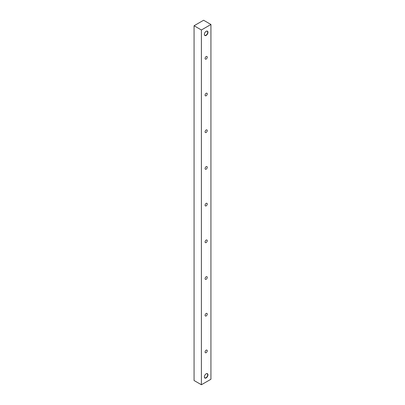 <?xml version="1.0" encoding="UTF-8"?>
<svg xmlns="http://www.w3.org/2000/svg" width="405" height="405" viewBox="0 0 405 405"><rect width="100%" height="100%" fill="white"/><g stroke="black" fill="none" stroke-linecap="round" stroke-linejoin="round"><path stroke-width="0.61" d="M206.165 373.815L206.165 373.815A2.526 1.458 120 0 0 204.378 376.913A2.526 1.458 120 0 0 206.165 377.946A2.526 1.458 120 0 0 207.952 374.848A2.526 1.458 120 0 0 206.165 373.815M204.378 376.832A2.339 1.352 120 0 0 204.864 377.83A2.339 1.352 120 0 0 206.034 377.718A2.339 1.352 120 0 0 207.562 375.653A2.339 1.352 120 0 0 207.203 373.78A2.339 1.352 120 0 0 206.099 373.856M206.165 31.286L206.165 31.286A2.526 1.458 120 0 0 204.378 34.385A2.526 1.458 120 0 0 206.165 35.417A2.526 1.458 120 0 0 207.952 32.319A2.526 1.458 120 0 0 206.165 31.286M204.378 34.303A2.339 1.352 120 0 0 204.864 35.301A2.339 1.352 120 0 0 206.034 35.184A2.339 1.352 120 0 0 207.562 33.124A2.339 1.352 120 0 0 207.203 31.246A2.339 1.352 120 0 0 206.099 31.327M206.165 59.059A1.524 0.881 120 0 0 207.157 57.718A1.524 0.881 120 0 0 206.925 56.503A1.524 0.881 120 0 0 206.165 56.573A1.524 0.881 120 0 0 205.173 57.915A1.524 0.881 120 0 0 205.406 59.135A1.524 0.881 120 0 0 206.165 59.059M206.165 95.762A1.524 0.881 120 0 0 207.157 94.421A1.524 0.881 120 0 0 206.925 93.201A1.524 0.881 120 0 0 206.165 93.277A1.524 0.881 120 0 0 205.173 94.618A1.524 0.881 120 0 0 205.406 95.833A1.524 0.881 120 0 0 206.165 95.762M206.165 132.46A1.524 0.881 120 0 0 207.157 131.119A1.524 0.881 120 0 0 206.925 129.899A1.524 0.881 120 0 0 206.165 129.975A1.524 0.881 120 0 0 205.173 131.316A1.524 0.881 120 0 0 205.406 132.536A1.524 0.881 120 0 0 206.165 132.46M206.165 169.158A1.524 0.881 120 0 0 207.157 167.817A1.524 0.881 120 0 0 206.925 166.597A1.524 0.881 120 0 0 206.165 166.673A1.524 0.881 120 0 0 205.173 168.014A1.524 0.881 120 0 0 205.406 169.234A1.524 0.881 120 0 0 206.165 169.158M206.165 352.659A1.524 0.881 120 0 0 207.157 351.317A1.524 0.881 120 0 0 206.925 350.097A1.524 0.881 120 0 0 206.165 350.173A1.524 0.881 120 0 0 205.173 351.515A1.524 0.881 120 0 0 205.406 352.735A1.524 0.881 120 0 0 206.165 352.659M206.165 315.956A1.524 0.881 120 0 0 207.157 314.614A1.524 0.881 120 0 0 206.925 313.399A1.524 0.881 120 0 0 206.165 313.475A1.524 0.881 120 0 0 205.173 314.812A1.524 0.881 120 0 0 205.406 316.032A1.524 0.881 120 0 0 206.165 315.956M206.165 279.258A1.524 0.881 120 0 0 207.157 277.916A1.524 0.881 120 0 0 206.925 276.696A1.524 0.881 120 0 0 206.165 276.772A1.524 0.881 120 0 0 205.173 278.113A1.524 0.881 120 0 0 205.406 279.334A1.524 0.881 120 0 0 206.165 279.258M206.165 242.56A1.524 0.881 120 0 0 207.157 241.218A1.524 0.881 120 0 0 206.925 239.998A1.524 0.881 120 0 0 206.165 240.074A1.524 0.881 120 0 0 205.173 241.415A1.524 0.881 120 0 0 205.406 242.635A1.524 0.881 120 0 0 206.165 242.56M206.165 205.856A1.524 0.881 120 0 0 207.157 204.52A1.524 0.881 120 0 0 206.925 203.3A1.524 0.881 120 0 0 206.165 203.376A1.524 0.881 120 0 0 205.173 204.712A1.524 0.881 120 0 0 205.406 205.932A1.524 0.881 120 0 0 206.165 205.856M201.396 29.985L201.396 384.75L210.934 379.247L210.934 24.482L201.396 29.985L194.066 25.753L194.066 380.518L201.396 384.75M210.934 24.482L203.604 20.25L194.066 25.753"/></g></svg>
